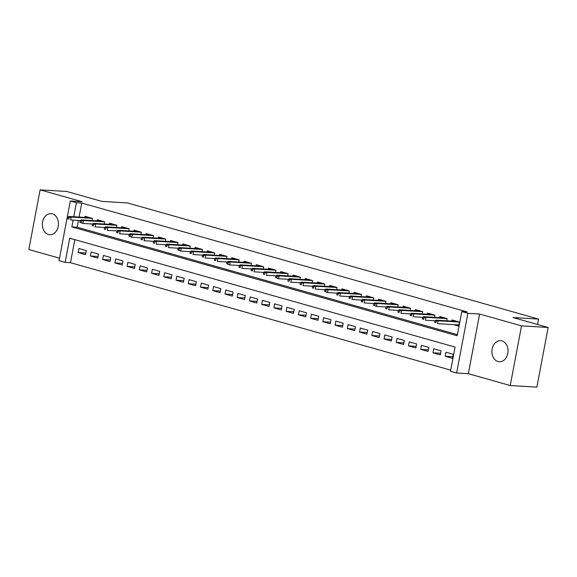 <?xml version="1.0" encoding="UTF-8"?>
<svg xmlns="http://www.w3.org/2000/svg" width="577" height="577" viewBox="0 0 577 577"><rect width="100%" height="100%" fill="white"/><g stroke="black" fill="none" stroke-linecap="round" stroke-linejoin="round"><path stroke-width="0.87" d="M48.439 234.5A10.566 8.056 -86.5 0 0 49.752 234.724A10.566 8.056 -86.5 0 0 58.356 225.535A10.566 8.056 -86.5 0 0 52.341 213.858A10.566 8.056 -86.5 0 0 51.028 213.634A10.566 8.056 -86.5 0 0 42.424 222.83A10.566 8.056 -86.5 0 0 48.439 234.5M498.023 361.534A10.566 8.056 -86.5 0 0 499.336 361.757A10.566 8.056 -86.5 0 0 507.94 352.561A10.566 8.056 -86.5 0 0 501.925 340.892A10.566 8.056 -86.5 0 0 500.612 340.668A10.566 8.056 -86.5 0 0 492.015 349.857A10.566 8.056 -86.5 0 0 498.023 361.534M74.837 239.635L70.473 262.701L65.151 262.384L59.034 260.653L70.307 200.984L76.424 202.715L73.769 216.743M537.526 324.476L538.543 319.081L127.495 202.945L101.927 201.402L66.759 191.463L40.123 189.855L28.85 249.524L59.496 258.179M538.543 319.081L512.982 317.538L548.15 327.476L536.877 387.145L510.241 385.537L521.514 325.868L479.617 314.032L467.897 313.318L456.623 372.994L450.507 371.263L455.08 347.073L69.716 238.193L65.151 262.384M479.617 314.032L468.344 373.701L510.241 385.537M468.344 373.701L456.623 372.994M70.473 262.701L450.716 370.138M548.15 327.476L521.514 325.868M90.185 217.731L68.973 216.454L71.173 217.075L92.385 218.358L85.043 216.281L84.833 217.406M102.417 221.193L81.206 219.909L83.405 220.529L104.617 221.813L97.282 219.736L97.066 220.868M114.65 224.648L93.438 223.364L95.638 223.984L116.85 225.268L109.515 223.191L109.298 224.323M126.882 228.103L105.67 226.819L107.877 227.446L129.089 228.723L121.747 226.653L121.531 227.778M139.122 231.557L117.903 230.281L120.11 230.901L141.322 232.185L133.979 230.108L133.763 231.233M151.354 235.019L130.142 233.735L132.342 234.356L153.554 235.64L146.212 233.562L146.003 234.695M163.587 238.474L142.375 237.19L144.575 237.811L165.787 239.094L158.444 237.017L158.235 238.15M175.819 241.929L154.607 240.645L156.807 241.273L178.019 242.549L170.684 240.479L170.467 241.604M188.052 245.384L166.84 244.107L169.039 244.727L190.251 246.011L182.916 243.934L182.7 245.059M200.284 248.846L179.072 247.562L181.272 248.182L202.491 249.466L195.149 247.389L194.932 248.521M212.524 252.3L191.304 251.017L193.511 251.637L214.723 252.921L207.381 250.844L207.165 251.976M224.756 255.755L203.544 254.471L205.744 255.099L226.956 256.376L219.613 254.306L219.404 255.431M236.988 259.21L215.776 257.933L217.976 258.554L239.188 259.838L231.846 257.76L231.637 258.885M249.221 262.672L228.009 261.388L230.209 262.008L251.421 263.292L244.085 261.215L243.869 262.347M261.453 266.127L240.241 264.843L242.441 265.463L263.653 266.747L256.318 264.67L256.101 265.802M273.686 269.582L252.474 268.298L254.673 268.925L275.893 270.202L268.55 268.132L268.334 269.257M287.707 275.864L288.125 273.657L280.783 271.587L280.566 272.712M298.158 276.491L276.946 275.215L279.145 275.835L300.357 277.119L293.015 275.041L292.806 276.174M310.39 279.953L289.178 278.669L291.378 279.29L312.59 280.573L305.247 278.496L305.038 279.629M322.622 283.408L301.41 282.124L303.61 282.752L324.822 284.028L317.487 281.958L317.271 283.083M334.855 286.863L313.643 285.586L315.843 286.206L337.055 287.483L329.719 285.413L329.503 286.538M347.087 290.318L325.875 289.041L328.075 289.661L349.294 290.945L341.952 288.868L341.735 290M359.327 293.78L338.108 292.496L340.315 293.116L361.527 294.4L354.184 292.323L353.968 293.455M371.559 297.234L350.347 295.951L352.547 296.578L373.759 297.855L366.417 295.785L366.207 296.91M383.792 300.689L362.58 299.413L364.779 300.033L385.991 301.309L378.649 299.239L378.44 300.365M396.024 304.144L374.812 302.867L377.012 303.488L398.224 304.771L390.889 302.694L390.672 303.827M408.256 307.606L387.044 306.322L389.244 306.942L410.456 308.226L403.121 306.149L402.905 307.281M420.489 311.061L399.277 309.777L401.477 310.404L422.696 311.681L415.353 309.611L415.137 310.736M432.728 314.515L411.509 313.239L413.716 313.859L434.928 315.136L427.586 313.066L427.369 314.191M444.961 317.97L423.742 316.694L425.949 317.314L447.161 318.598L439.818 316.521L439.609 317.653M452.844 356.723L445.199 356.261L452.534 358.339L453.298 354.307L445.956 352.23L445.199 356.261M440.612 353.268L432.966 352.807L440.301 354.884L441.066 350.852L433.724 348.775L432.966 352.807M428.372 349.813L420.727 349.352L428.069 351.422L428.834 347.39L421.491 345.32L420.727 349.352M416.14 346.359L408.494 345.897L415.837 347.967L416.601 343.935L409.259 341.865L408.494 345.897M403.907 342.897L396.262 342.435L403.604 344.512L404.362 340.48L397.026 338.403L396.262 342.435M391.675 339.442L384.03 338.98L391.372 341.057L392.129 337.026L384.794 334.948L384.03 338.98M379.442 335.987L371.797 335.525L379.132 337.595L379.897 333.564L372.554 331.494L371.797 335.525M367.21 332.532L359.565 332.071L366.9 334.141L367.664 330.109L360.322 328.039L359.565 332.071M354.97 329.07L347.325 328.609L354.667 330.686L355.432 326.654L348.09 324.577L347.325 328.609M342.738 325.616L335.093 325.154L342.435 327.231L343.2 323.199L335.857 321.122L335.093 325.154M330.506 322.161L322.86 321.699L330.203 323.769L330.96 319.737L323.625 317.667L322.86 321.699M318.273 318.706L310.628 318.244L317.97 320.314L318.728 316.283L311.392 314.213L310.628 318.244M306.041 315.244L298.396 314.782L305.731 316.86L306.495 312.828L299.153 310.751L298.396 314.782M293.808 311.789L286.163 311.328L293.498 313.405L294.263 309.373L286.92 307.296L286.163 311.328M281.569 308.334L273.924 307.873L281.266 309.943L282.03 305.911L274.688 303.841L273.924 307.873M269.336 304.88L261.691 304.418L269.033 306.488L269.798 302.456L262.456 300.386L261.691 304.418M257.104 301.418L249.459 300.956L256.801 303.033L257.558 299.001L250.223 296.924L249.459 300.956M244.872 297.963L237.226 297.501L244.569 299.578L245.326 295.547L237.991 293.469L237.226 297.501M232.639 294.508L224.994 294.046L232.329 296.116L233.094 292.085L225.751 290.015L224.994 294.046M220.407 291.053L212.762 290.592L220.097 292.662L220.861 288.63L213.519 286.56L212.762 290.592M208.167 287.591L200.522 287.13L207.864 289.207L208.629 285.175L201.286 283.098L200.522 287.13M195.935 284.136L188.29 283.675L195.632 285.752L196.396 281.72L189.054 279.643L188.29 283.675M183.702 280.682L176.057 280.22L183.399 282.29L184.157 278.258L176.822 276.188L176.057 280.22M171.47 277.227L163.825 276.765L171.167 278.835L171.924 274.803L164.589 272.733L163.825 276.765M159.238 273.765L151.592 273.303L158.927 275.38L159.692 271.349L152.35 269.271L151.592 273.303M147.005 270.31L139.36 269.848L146.695 271.926L147.46 267.894L140.117 265.817L139.36 269.848M134.766 266.855L127.12 266.394L134.463 268.464L135.227 264.432L127.885 262.362L127.12 266.394M122.533 263.4L114.888 262.939L122.23 265.009L122.995 260.977L115.652 258.907L114.888 262.939M110.301 259.938L102.656 259.477L109.998 261.554L110.755 257.522L103.42 255.445L102.656 259.477M98.068 256.484L90.423 256.022L97.765 258.099L98.523 254.068L91.188 251.99L90.423 256.022M86.29 250.606L78.948 248.536L78.191 252.567L85.526 254.637L86.29 250.606M73.135 220.125L71.851 226.905L457.208 335.785L461.78 311.594L467.11 311.912L81.746 203.032L79.099 217.06M78.458 220.45L77.181 227.223L457.424 334.66M457.193 321.432L435.981 320.148L438.181 320.769L459.393 322.053L452.051 319.975L451.841 321.108M459.393 322.053L458.628 326.084L453.493 324.635M447.161 318.598L446.742 320.798M434.928 315.136L434.51 317.343M422.696 311.681L422.277 313.888M410.456 308.226L410.045 310.426M398.224 304.771L397.813 306.971M385.991 301.309L385.573 303.516M373.759 297.855L373.341 300.062M361.527 294.4L361.108 296.6M349.294 290.945L348.876 293.145M337.055 287.483L336.643 289.69M324.822 284.028L324.411 286.235M312.59 280.573L312.171 282.773M300.357 277.119L299.939 279.318M275.893 270.202L275.474 272.409M263.653 266.747L263.242 268.947M251.421 263.292L251.009 265.492M239.188 259.83L238.77 262.037M226.956 256.376L226.537 258.583M214.723 252.921L214.305 255.128M202.491 249.466L202.073 251.666M190.251 246.011L189.84 248.211M178.019 242.549L177.608 244.756M165.787 239.094L165.368 241.301M153.554 235.64L153.136 237.839M141.322 232.185L140.903 234.385M129.089 228.723L128.671 230.93M116.85 225.268L116.439 227.475M104.617 221.813L104.206 224.013M92.385 218.358L91.967 220.558M70.307 200.984L82.028 201.69L40.123 189.855M81.746 203.032L76.424 202.715M461.78 311.594L467.897 313.318M77.181 227.223L71.851 226.905M85.836 253.029L78.191 252.567M457.864 324.894L458.809 325.161M436.183 321.194L434.964 320.848L434.654 322.464L435.88 322.81L436.183 321.194L438.181 320.769L437.633 323.675L458.845 324.952M435.88 322.81L434.654 322.464M435.981 320.148L434.964 320.848M423.951 317.739L422.725 317.393L422.422 319.002L423.648 319.348L423.951 317.739L425.949 317.314L425.4 320.213L435.036 320.798M423.648 319.348L422.422 319.002M423.742 316.694L422.725 317.393M411.718 314.277L410.492 313.938L410.189 315.547L411.415 315.893L411.718 314.277L413.716 313.859L413.168 316.759L422.797 317.343M411.415 315.893L410.189 315.547M411.509 313.239L410.492 313.938M399.486 310.823L398.26 310.476L397.957 312.092L399.176 312.438L399.486 310.823L401.477 310.404L400.928 313.304L410.564 313.888M399.176 312.438L397.957 312.092M399.277 309.777L398.26 310.476M387.254 307.368L386.027 307.022L385.724 308.637L386.943 308.983L387.254 307.368L389.244 306.942L388.696 309.849L398.332 310.426M386.943 308.983L385.724 308.637M387.044 306.322L386.027 307.022M375.014 303.913L373.795 303.567L373.492 305.175L374.711 305.522L375.014 303.913L377.012 303.488L376.464 306.394L386.1 306.971M374.711 305.522L376.464 306.394L373.492 305.175M374.812 302.867L373.795 303.567M362.782 300.451L361.563 300.112L361.252 301.721L362.479 302.067L362.782 300.451L364.779 300.033L364.231 302.932L373.867 303.516M362.479 302.067L361.252 301.721M362.58 299.413L361.563 300.112M350.549 296.996L349.323 296.65L349.02 298.266L350.246 298.612L350.549 296.996L352.547 296.578L351.999 299.477L361.635 300.062M350.246 298.612L349.02 298.266M350.347 295.951L349.323 296.65M338.317 293.542L337.091 293.195L336.788 294.811L338.014 295.157L338.317 293.542L340.315 293.116L339.766 296.023L349.395 296.6M338.014 295.157L336.788 294.811M338.108 292.496L337.091 293.195M326.084 290.087L324.858 289.741L324.555 291.349L325.774 291.695L326.084 290.087L328.075 289.661L327.527 292.568L337.163 293.145M325.774 291.695L327.527 292.568L324.555 291.349M325.875 289.041L324.858 289.741M313.852 286.625L312.626 286.286L312.323 287.894L313.542 288.24L313.852 286.625L315.843 286.206L315.294 289.106L324.93 289.69M313.542 288.24L312.323 287.894M313.643 285.586L312.626 286.286M301.612 283.17L300.393 282.824L300.09 284.439L301.309 284.786L301.612 283.17L303.61 282.752L303.062 285.651L312.698 286.235M301.309 284.786L300.09 284.439M301.41 282.124L300.393 282.824M289.38 279.715L288.161 279.369L287.851 280.985L289.077 281.331L289.38 279.715L291.378 279.29L290.83 282.196L300.466 282.773M289.077 281.331L287.851 280.985M289.178 278.669L288.161 279.369M277.148 276.26L275.921 275.914L275.618 277.523L276.845 277.869L277.148 276.26L279.145 275.835L278.597 278.741L288.233 279.318M276.845 277.869L278.597 278.741L275.618 277.523M276.946 275.215L275.921 275.914M264.915 272.798L263.689 272.459L263.386 274.068L264.612 274.414L264.915 272.798L266.913 272.38L264.706 271.76L285.925 273.036M288.125 273.664L266.913 272.38L266.365 275.279L275.994 275.864M264.612 274.414L263.386 274.068M264.706 271.76L263.689 272.459M252.683 269.344L251.457 268.997L251.154 270.613L252.373 270.959L252.683 269.344L254.673 268.925L254.125 271.825L263.761 272.409M252.373 270.959L251.154 270.613M252.474 268.298L251.457 268.997M240.45 265.889L239.224 265.543L238.921 267.158L240.14 267.504L240.45 265.889L242.441 265.463L241.893 268.37L251.529 268.954M240.14 267.504L238.921 267.158M240.241 264.843L239.224 265.543M228.211 262.434L226.992 262.088L226.689 263.696L227.908 264.042L228.211 262.434L230.209 262.008L229.66 264.915L239.296 265.492M227.908 264.042L229.66 264.915L226.689 263.696M228.009 261.388L226.992 262.088M215.978 258.979L214.759 258.633L214.449 260.241L215.675 260.588L215.978 258.979L217.976 258.554L217.428 261.453L227.064 262.037M215.675 260.588L214.449 260.241M215.776 257.933L214.759 258.633M203.746 255.517L202.52 255.171L202.217 256.787L203.443 257.133L203.746 255.517L205.744 255.099L205.196 257.998L214.832 258.583M203.443 257.133L202.217 256.787M203.544 254.471L202.52 255.171M191.514 252.062L190.287 251.716L189.984 253.332L191.211 253.678L191.514 252.062L193.511 251.637L192.963 254.544L202.592 255.128M191.211 253.678L189.984 253.332M191.304 251.017L190.287 251.716M179.281 248.608L178.055 248.261L177.752 249.87L178.971 250.216L179.281 248.608L181.272 248.182L180.724 251.089L190.36 251.666M178.971 250.216L180.724 251.089L177.752 249.87M179.072 247.562L178.055 248.261M167.049 245.153L165.823 244.807L165.52 246.415L166.739 246.761L167.049 245.153L169.039 244.727L168.491 247.627L178.127 248.211M166.739 246.761L165.52 246.415M166.84 244.107L165.823 244.807M154.809 241.691L153.59 241.345L153.287 242.96L154.506 243.306L154.809 241.691L156.807 241.273L156.259 244.172L165.895 244.756M154.506 243.306L153.287 242.96M154.607 240.645L153.59 241.345M142.577 238.236L141.358 237.89L141.048 239.505L142.274 239.852L142.577 238.236L144.575 237.811L144.026 240.717L153.662 241.301M142.274 239.852L141.048 239.505M142.375 237.19L141.358 237.89M130.344 234.781L129.118 234.435L128.815 236.043L130.041 236.39L130.344 234.781L132.342 234.356L131.794 237.262L141.43 237.839M130.041 236.39L131.794 237.262L128.815 236.043M130.142 233.735L129.118 234.435M118.112 231.327L116.886 230.98L116.583 232.589L117.809 232.935L118.112 231.327L120.11 230.901L119.562 233.8L129.19 234.385M117.809 232.935L116.583 232.589M117.903 230.281L116.886 230.98M105.88 227.865L104.653 227.518L104.35 229.134L105.569 229.48L105.88 227.865L107.877 227.446L107.322 230.346L116.958 230.93M105.569 229.48L104.35 229.134M105.67 226.819L104.653 227.518M93.647 224.41L92.421 224.064L92.118 225.679L93.337 226.025L93.647 224.41L95.638 223.984L95.09 226.891L104.725 227.475M93.337 226.025L92.118 225.679M93.438 223.364L92.421 224.064M81.407 220.955L80.189 220.609L79.886 222.217L81.105 222.563L81.407 220.955L83.405 220.529L82.857 223.436L92.493 224.013M81.105 222.563L82.857 223.436L79.886 222.217M81.206 219.909L80.189 220.609M69.175 217.5L67.956 217.154L67.646 218.762L68.872 219.109L69.175 217.5L71.173 217.075L70.625 219.974L80.261 220.558M68.872 219.109L67.646 218.762M68.973 216.454L67.956 217.154"/></g></svg>
